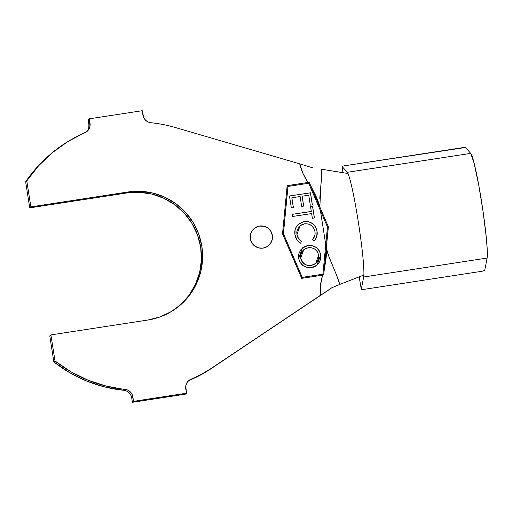 <?xml version="1.0" encoding="UTF-8"?>
<svg xmlns="http://www.w3.org/2000/svg" width="513" height="513" viewBox="0 0 513 513"><rect width="100%" height="100%" fill="white"/><g stroke="black" fill="none" stroke-linecap="round" stroke-linejoin="round"><path stroke-width="0.77" d="M268.357 245.798A11.183 11.139 49.8 0 0 259.572 226.092L259.629 226.041A11.183 11.139 -130.2 0 1 268.575 245.618A11.183 11.139 -130.2 0 1 263.086 248.112L267.17 246.625L270.37 243.688L272.204 239.738L272.377 235.39L270.877 231.292L267.927 228.08L263.977 226.233L259.629 226.041L255.538 227.528L252.338 230.472L250.511 234.415L250.331 238.769L251.832 242.867L254.781 246.08L258.732 247.92L263.086 248.112A11.183 11.139 -130.2 0 1 254.134 228.541A11.183 11.139 -130.2 0 1 259.629 226.041L259.572 226.092A11.183 11.139 49.8 0 0 253.871 228.766M310.166 184.488L316.771 197.98L319.862 207.008L312.186 189.182L328.378 226.797L326.313 248.209L326.127 257.738L324.453 267.497L326.313 248.209L328.91 256.532L336.566 275.199L339.76 284.42L363.858 275.032L339.76 284.42C336.329 272.448 328.564 258.398 326.313 248.209L323.729 274.974L322.549 275.154L320.452 285.42L320.304 295.385L212.594 367.462A134.169 133.701 -130.2 0 1 191.048 379.165L188.585 380.749L186.77 383.038L185.796 385.802L186.469 393.215L133.56 401.333L131.937 394.061L130.167 391.72L127.737 390.079L106.095 386.045L87.928 380.139L70.781 371.707L54.994 360.928L50.915 334.906L147.917 320.022L160.197 316.88L171.624 311.397L181.749 303.786L190.195 294.34L196.626 283.42L200.801 271.448L202.558 258.885L201.833 246.208L198.646 233.909L193.125 222.462L185.488 212.305L176.017 203.821L165.083 197.351L153.105 193.132L140.536 191.33L127.872 192.009L30.87 206.893L26.791 180.865L38.546 165.859L52.313 152.688L67.819 141.62L87.21 131.29L89.025 128.994L89.993 126.236L89.32 118.817L142.229 110.705L143.858 117.971L145.628 120.311L148.058 121.953L150.886 122.722A134.169 133.701 -130.2 0 1 175.004 127.423L299.707 163.846L302.894 173.298L308.031 182.455L287.165 185.655L282.522 233.832L301.682 278.354L322.549 275.154L301.682 278.354L282.522 233.832L287.165 185.655L309.217 182.275L287.165 185.7L309.217 182.275L312.186 189.182C315.732 194.972 318.291 200.916 319.862 207.008L309.159 182.32L328.378 226.797L326.313 248.209C326.678 254.486 326.056 260.918 324.453 267.497L323.921 272.967M347.558 172.727L347.121 173.58L347.558 172.727A53.666 3.835 -98.7 0 0 347.263 172.31L342.043 166.424L342.953 172.695L342.043 166.424L347.263 172.31A53.666 3.835 81.3 0 1 347.558 172.727M363.768 276.231L363.044 275.231L363.768 276.231A53.666 3.835 81.3 0 1 363.653 277.001A53.666 3.835 -98.7 0 0 363.768 276.231L363.755 276.007M320.413 210.554L325.755 244.663L322.908 274.199L302.228 277.366L283.433 233.691L287.992 186.437L308.666 183.263L327.467 226.938L326.608 235.807L327.467 226.938L320.413 210.554L325.755 244.663L322.908 274.199L302.17 277.418L283.375 233.742L287.934 186.482L283.375 233.742L287.992 186.437L308.666 183.263L320.413 210.554M300.054 225.765L296.924 234.531L300.009 225.797L304.523 223.822C310.166 223.476 313.648 226.079 314.969 231.619C315.437 234.71 314.616 237.397 312.507 239.686L314.033 241.155C316.643 238.372 317.643 235.076 317.04 231.273L315.642 227.067L312.744 223.726L308.781 221.757L303.356 221.77L298.765 223.957L296.552 226.368L295.09 229.741L294.975 234.646L296.783 239.584L298.457 241.623L300.58 243.194L301.58 241.341L298.495 238.436L297.194 235.525L296.841 232.658L297.027 230.844L298.463 227.509L301.099 225.021L304.523 223.822L308.127 223.944L311.385 225.496L313.77 228.208L314.86 231.023L315.085 233.8L314.713 235.954L312.507 239.686L314.033 241.155L316.399 237.609L317.149 234.486L316.983 231.325C317.592 235.127 316.585 238.417 313.975 241.206L315.36 239.526M289.479 195.985L291.333 207.951L293.404 207.637L291.878 197.774L300.118 196.524L301.644 206.386L303.702 206.072L302.176 196.21L308.743 195.216L310.282 205.168L312.359 204.854L310.493 192.805L289.479 195.985L291.333 207.951L293.404 207.637L291.878 197.774L300.118 196.524L301.644 206.386L303.702 206.072L302.176 196.21L308.743 195.216L310.282 205.168L312.359 204.854L310.493 192.805L289.479 195.985M311.314 211.433L292.346 214.312L292.679 216.454L311.641 213.581L312.372 218.269L314.411 217.961L312.629 206.418L310.583 206.726L311.256 211.484L292.346 214.312L292.679 216.454L311.641 213.581L312.372 218.269L314.411 217.961L312.629 206.418L310.583 206.726L311.314 211.433M302.189 248.177L307.896 245.515L303.786 246.977L300.612 249.966L298.797 253.922L298.528 256.102L298.893 259.373L300.131 262.419L303.106 265.631L307.056 267.497L310.333 267.767L313.578 267.132L315.585 266.202L318.804 263.195L320.625 259.187L320.503 253.691L319.221 250.665L316.245 247.471L311.641 245.554L307.838 245.567C314.674 245.118 318.945 248.202 320.663 254.82L320.721 254.769C319.003 248.157 314.732 245.073 307.896 245.515L302.535 247.875L298.681 258.289C300.336 264.945 304.587 268.068 311.423 267.651L316.951 265.221L320.721 254.769L317.085 265.106M51.255 153.573L50.114 154.541A134.169 133.701 49.8 0 0 25.65 181.833L26.791 180.865L30.87 206.893L29.728 207.855L25.65 181.833L26.791 180.865A134.169 133.701 -130.2 0 1 51.255 153.573A134.169 133.701 -130.2 0 1 84.748 132.867A8.945 8.913 -130.2 0 0 90.025 123.306L88.877 124.274L88.178 119.785L89.32 118.817L90.025 123.306L88.877 124.274L88.178 119.785L89.32 118.817L142.229 110.705L142.935 115.188A8.945 8.913 -130.2 0 0 150.886 122.722A134.169 133.701 -130.2 0 1 175.004 127.423L299.707 163.846C301.253 170.239 304.029 176.44 308.031 182.455L309.211 182.275M331.917 287.703L211.452 368.43L331.917 287.703M331.687 287.799L339.76 284.42M330.552 288.736L212.594 367.462A134.169 133.701 -130.2 0 1 191.048 379.165L189.9 380.133A134.169 133.701 49.8 0 0 211.452 368.43A134.169 133.701 -130.2 0 1 189.9 380.133A8.945 8.913 49.8 0 0 188.258 381.056M180.608 304.754L189.047 295.308L195.479 284.388L199.66 272.416L201.417 259.854L200.686 247.176L197.505 234.877L191.984 223.431L184.347 213.267L174.875 204.79L163.942 198.313L151.957 194.094L139.395 192.292L126.73 192.978L127.872 192.009A64.85 64.619 -130.2 0 1 179.774 305.53A64.85 64.619 -130.2 0 1 147.917 320.022L50.915 334.906L49.774 335.868L53.846 361.896L49.774 335.868L50.915 334.906L54.994 360.928L53.846 361.896L69.633 372.675L86.787 381.101L104.953 387.014L123.761 390.278A8.945 8.913 49.8 0 1 131.713 397.812L130.796 395.029L129.019 392.689L126.589 391.047L123.761 390.278L124.903 389.309A134.169 133.701 -130.2 0 1 54.994 360.928L53.846 361.896A134.169 133.701 49.8 0 0 123.761 390.278L124.903 389.309A8.945 8.913 -130.2 0 1 132.861 396.844L131.713 397.812L132.418 402.295L131.713 397.812L132.861 396.844L133.56 401.333L132.418 402.295L185.328 394.183L132.418 402.295L133.56 401.333L186.469 393.215L185.328 394.183L186.469 393.215L185.77 388.726A8.945 8.913 -130.2 0 1 191.048 379.165L189.9 380.133M179.197 306.011A64.85 64.619 49.8 0 0 126.73 192.978L29.728 207.855L25.65 181.833L37.398 166.828L50.178 154.484M88.852 127.198L88.877 124.274A8.945 8.913 49.8 0 1 86.389 131.944M29.728 207.855L30.87 206.893L127.872 192.009L126.73 192.978L29.728 207.855M321.722 169.245L347.961 173.509A53.666 3.835 81.3 0 1 358.363 222.2A53.666 3.835 81.3 0 1 363.858 275.032A53.666 3.835 -98.7 0 0 358.363 222.2A53.666 3.835 -98.7 0 0 347.961 173.509L321.722 169.245C321.818 174.131 321.42 180.64 320.522 188.784L319.798 198.339M359.19 276.853L361.287 289.3L363.653 277.001L487.113 258.058A53.666 3.835 -98.7 0 0 481.822 203.263A53.666 3.835 -98.7 0 0 470.722 153.374L347.263 172.31L470.722 153.374L465.503 147.487L462.931 147.616L344.197 165.827L465.503 147.487L470.722 153.374L474.14 163.314L478.732 185.065L483.227 212.639L486.395 238.423L487.305 251.03L487.113 258.058L363.653 277.001L361.287 289.3L363.55 289.428L482.284 271.217L484.747 270.364L487.113 258.058L484.747 270.364L482.284 271.217L363.55 289.428L361.287 289.3L359.19 276.853M344.197 165.827L342.043 166.424L344.197 165.827M323.677 274.981L328.32 226.849L323.677 274.981M322.908 274.199L302.17 277.418L322.908 274.199M302.228 277.366L283.433 233.691L302.228 277.366M325.755 244.663L326.608 235.807M263.919 226.284L259.572 226.092L255.487 227.58M272.147 239.789L272.32 235.435L270.819 231.344M289.486 196.024L310.493 192.805L312.295 204.867L310.436 192.85L289.486 196.024M302.119 196.261L303.638 206.085L302.119 196.261M291.82 197.826L293.34 207.65L291.82 197.826M310.589 206.765L312.629 206.418L314.354 217.967L312.571 206.47L310.589 206.765M292.352 214.351L311.256 211.484L292.352 214.351M298.579 224.11L304.369 221.578L298.579 224.11L297.296 225.387C295.142 228.105 294.366 231.19 294.975 234.646C295.52 238.378 297.393 241.232 300.58 243.194L301.58 241.341C299.008 239.744 297.476 237.461 296.982 234.479L296.924 234.531C297.418 237.506 298.951 239.795 301.529 241.392L300.56 243.181L301.529 241.392M317.04 231.273C315.514 224.45 311.288 221.218 304.369 221.578L304.312 221.622C311.231 221.27 315.457 224.502 316.983 231.325L317.04 231.273M315.668 239.032L315.957 238.494M316.822 236.16L316.983 231.325L315.572 227.099M314.636 225.701L311.571 223.001M309.025 221.885L306.524 221.494L303.298 221.821L298.707 224.001M300.65 240.789L298.438 238.487L297.136 235.57M296.783 232.71L296.969 230.888L298.899 226.913M320.035 260.937L320.817 257.032L320.439 253.717M319.503 251.306L319.144 250.677M315.591 247.125L313.802 246.227M311.628 245.605L309.679 245.432M308.839 245.458L305.71 246.093L302.657 247.779M316.912 265.253L319.612 261.848M300.656 257.962L300.656 257.956C302.003 263.387 305.459 265.907 311.032 265.522L311.09 265.478C305.517 265.862 302.061 263.336 300.714 257.911L303.792 249.664L308.236 247.708C313.77 247.324 317.252 249.812 318.682 255.185L315.642 263.458L311.019 265.529M308.993 265.631L305.536 264.734M305.062 264.477L301.849 261.309M301.093 259.7L300.83 258.834M303.722 249.728L300.714 257.911L300.554 257.019M300.541 256.282L300.772 254.448M301.137 253.319L303.209 250.197M315.912 263.207L312.757 265.106M311.032 265.522L315.328 263.714M311.09 265.478L307.043 265.24L304.299 263.9L301.907 261.258L300.714 257.911L300.83 254.397L302.337 251.229L304.921 248.863L308.236 247.708L311.776 247.811L315.014 249.267L317.438 251.864L318.682 255.185L318.522 258.719L317.04 261.938L313.988 264.561L311.09 265.478M312.956 167.911L299.707 163.846M319.862 207.008L320.837 185.501M323.729 274.974L322.549 275.154C320.567 282.086 319.823 288.832 320.304 295.385"/></g></svg>
